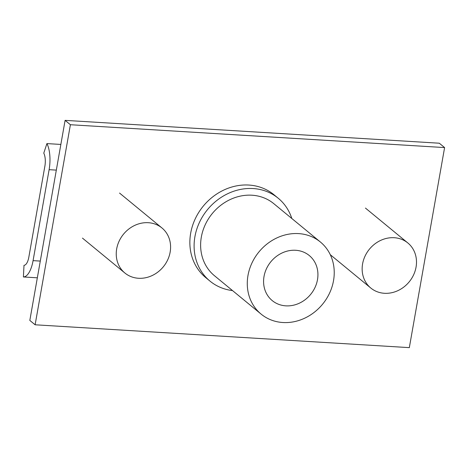 <?xml version="1.0" encoding="UTF-8"?>
<svg xmlns="http://www.w3.org/2000/svg" width="468" height="468" viewBox="0 0 468 468"><rect width="100%" height="100%" fill="white"/><g stroke="black" fill="none" stroke-linecap="round" stroke-linejoin="round"><path stroke-width="0.7" d="M444.6 147.578L70.399 124.728L35.123 324.786L409.325 347.636L444.6 147.578L439.3 143.214L65.099 120.364L70.399 124.728M35.123 324.786L29.823 320.422L65.099 120.364M295.653 250.275A29.168 25.734 129.5 0 0 266.479 268.69A29.168 25.734 129.5 0 0 272.224 300.585A29.168 25.734 129.5 0 0 285.854 305.85A29.168 25.734 129.5 0 0 315.034 287.434A29.168 25.734 129.5 0 0 309.29 255.54A29.168 25.734 129.5 0 0 295.653 250.275M282.918 322.522A46.671 41.178 129.5 0 0 329.601 293.056A46.671 41.178 129.5 0 0 320.41 242.026A46.671 41.178 129.5 0 0 298.596 233.602A46.671 41.178 129.5 0 0 251.913 263.075A46.671 41.178 129.5 0 0 261.103 314.098A46.671 41.178 129.5 0 0 282.918 322.522M320.41 242.026L273.757 203.633A46.671 41.178 129.5 0 0 251.942 195.214A46.671 41.178 129.5 0 0 205.259 224.681A46.671 41.178 129.5 0 0 214.449 275.71L261.103 314.098M291.816 218.492A53.674 47.35 129.5 0 0 278.208 198.227A53.674 47.35 129.5 0 0 253.118 188.546A53.674 47.35 129.5 0 0 199.432 222.435A53.674 47.35 129.5 0 0 209.997 281.116A53.674 47.35 129.5 0 0 232.502 290.569M278.208 198.227L273.967 194.735A53.674 47.35 129.5 0 0 248.877 185.053A53.674 47.35 129.5 0 0 195.191 218.942A53.674 47.35 129.5 0 0 205.756 277.623L209.997 281.116M33.076 260.641L49.117 169.679A23.336 9.255 -86.5 0 0 46.917 143.588L43.776 153.141A11.665 4.627 93.5 0 1 44.875 166.187L28.835 257.148A11.665 4.627 93.5 0 1 23.997 265.309L23.4 276.962A23.336 9.255 -86.5 0 0 33.076 260.641L40.283 261.08M60.852 144.436L46.917 143.588M37.335 277.811L23.4 276.962M138.516 278.273A29.168 25.734 -50.5 0 1 124.88 273.014A29.168 25.734 -50.5 0 1 119.141 241.119A29.168 25.734 -50.5 0 1 148.315 222.704A29.168 25.734 -50.5 0 1 161.951 227.963A29.168 25.734 -50.5 0 1 167.696 259.857A29.168 25.734 -50.5 0 1 138.516 278.273M384.421 293.29A29.168 25.734 -50.5 0 1 370.785 288.025A29.168 25.734 -50.5 0 1 365.046 256.131A29.168 25.734 -50.5 0 1 394.22 237.715A29.168 25.734 -50.5 0 1 407.856 242.98A29.168 25.734 -50.5 0 1 413.601 274.868A29.168 25.734 -50.5 0 1 384.421 293.29M56.324 170.118L49.117 169.679M124.88 273.014L82.467 238.113M161.951 227.963L119.539 193.062M370.785 288.025L330.279 254.691M407.856 242.98L365.444 208.079"/></g></svg>
